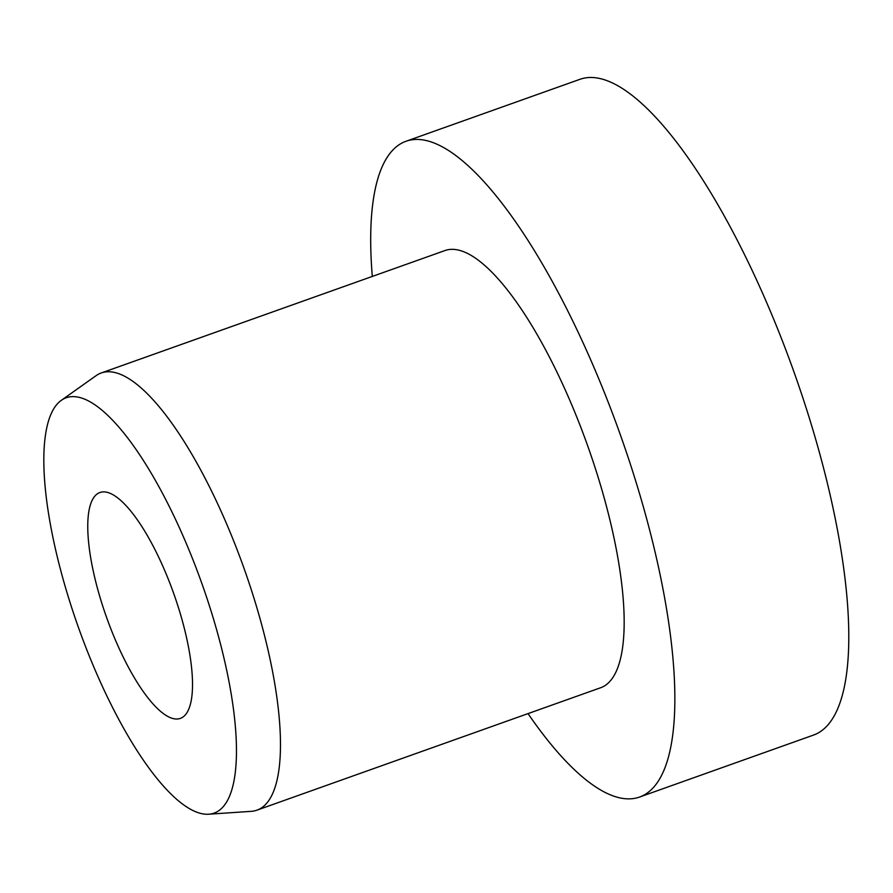 <?xml version="1.0" encoding="UTF-8"?>
<svg xmlns="http://www.w3.org/2000/svg" width="893" height="893" viewBox="0 0 893 893"><rect width="100%" height="100%" fill="white"/><g stroke="black" fill="none" stroke-linecap="round" stroke-linejoin="round"><path stroke-width="1.34" d="M98.766 492.992A119.885 35.631 70.4 0 1 99.916 492.512A119.885 35.631 70.4 0 1 172.996 591.523A119.885 35.631 70.4 0 1 181.513 717.894A119.885 35.631 70.4 0 1 180.375 718.385A119.885 35.631 70.4 0 1 107.283 619.374A119.885 35.631 70.4 0 1 98.766 492.992M372.303 276.439A348.058 103.432 70.4 0 1 402.665 142.679A348.058 103.432 70.4 0 1 406.002 141.273A348.058 103.432 70.4 0 1 618.168 428.729A348.058 103.432 70.4 0 1 642.904 795.63A348.058 103.432 70.4 0 1 639.578 797.036A348.058 103.432 70.4 0 1 528.02 713.607M406.002 141.273L579.925 79.321A348.058 103.432 70.4 0 1 792.102 366.777A348.058 103.432 70.4 0 1 816.827 733.678A348.058 103.432 70.4 0 1 813.501 735.084L639.578 797.036M61.293 400.343L96.087 375.674A232.046 68.962 70.4 0 1 99.011 373.921A232.046 68.962 70.4 0 1 101.233 372.984A232.046 68.962 70.4 0 1 242.684 564.622A232.046 68.962 70.4 0 1 259.171 809.225A232.046 68.962 70.4 0 1 256.95 810.163A232.046 68.962 70.4 0 1 251.257 811.335L208.705 814.215A220.437 65.513 70.4 0 1 78.428 627.422A220.437 65.513 70.4 0 1 61.293 400.343A220.437 65.513 70.4 0 1 64.073 398.68A220.437 65.513 70.4 0 1 199.239 576.231A220.437 65.513 70.4 0 1 216.218 812.217A220.437 65.513 70.4 0 1 208.705 814.215M101.233 372.984L444.926 250.565A232.046 68.962 70.4 0 1 586.377 442.202A232.046 68.962 70.4 0 1 602.864 686.806A232.046 68.962 70.4 0 1 600.643 687.744L256.95 810.163"/></g></svg>
